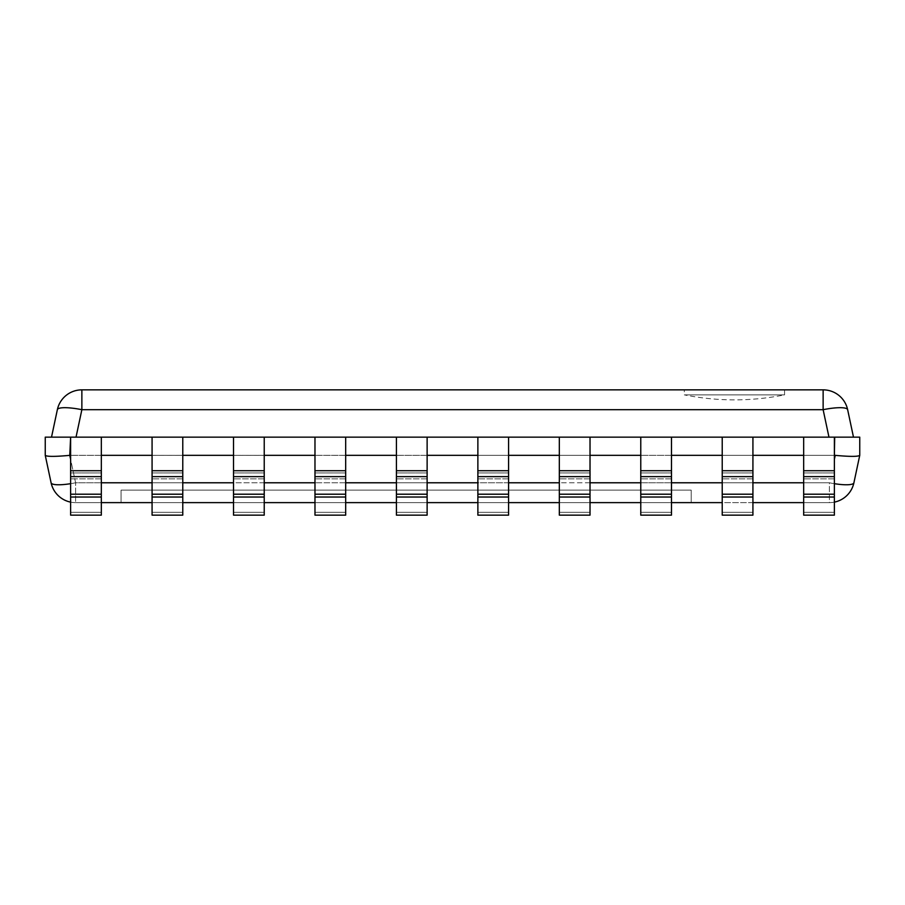<?xml version="1.0" encoding="UTF-8"?>
<svg xmlns="http://www.w3.org/2000/svg" width="905" height="905" viewBox="0 0 905 905"><rect width="100%" height="100%" fill="white"/><g stroke="black" fill="none" stroke-linecap="round" stroke-linejoin="round"><path stroke-width="0.68" stroke-dasharray="4.53 3.39" d="M823.131 389.851L823.131 409.694A25.057 5.102 168 0 1 847.646 409.694A25.057 25.057 0 0 0 823.131 389.851L81.869 389.851A25.057 25.057 0 0 0 57.354 409.694A25.057 5.102 -168 0 1 81.869 409.694L81.869 389.851M684.316 389.851L784.567 389.851L684.316 389.851L684.316 394.863L784.567 394.863A253.117 253.117 0 0 1 684.316 394.863L784.567 394.863L784.567 389.851M828.969 437.149L76.031 437.149L828.969 437.149L823.131 409.694L81.869 409.694L76.031 437.149L51.517 437.149L76.031 437.149M45.25 455.317L45.25 437.149L834.693 437.149L834.693 455.317L69.764 455.351C55.081 456.708 46.902 456.708 45.261 455.351L51.087 482.772A25.057 25.057 0 0 0 75.601 502.626L75.601 482.772L75.601 502.626L829.399 502.626A25.057 25.057 0 0 0 853.913 482.772A25.057 5.102 12 0 1 829.399 482.772L829.399 502.626L803.674 502.626M853.913 482.772L859.739 455.351L859.75 437.149L834.693 437.149M834.376 497.026L834.376 437.149L803.674 437.149L803.674 455.317L834.376 455.317L834.376 472.93L834.376 455.317L803.674 455.317L834.376 455.317L803.674 455.317L834.376 455.317L834.376 437.149L803.674 437.149L834.376 437.149L803.674 437.149L803.674 515.149L803.674 512.321L834.376 512.321L803.674 512.321L803.674 472.93L803.674 515.149L834.376 515.149L834.376 472.93L834.376 515.149L834.376 497.026L803.674 497.026M752.926 497.026L752.926 437.149L722.224 437.149L722.224 455.317L752.926 455.317L752.926 472.93L752.926 455.317L722.224 455.317L752.926 455.317L722.224 455.317L752.926 455.317L752.926 437.149L722.224 437.149L752.926 437.149L722.224 437.149L722.224 515.149L722.224 512.321L752.926 512.321L722.224 512.321L722.224 472.93L722.224 515.149L752.926 515.149L752.926 472.93L752.926 515.149L752.926 497.026L722.224 497.026M671.476 497.026L671.476 437.149L640.774 437.149L640.774 455.317L671.476 455.317L671.476 472.93L671.476 455.317L640.774 455.317L671.476 455.317L640.774 455.317L671.476 455.317L671.476 437.149L640.774 437.149L671.476 437.149L640.774 437.149L640.774 515.149L640.774 512.321L671.476 512.321L640.774 512.321L640.774 472.93L640.774 515.149L671.476 515.149L671.476 472.93L671.476 515.149L671.476 497.026L640.774 497.026M590.026 497.026L590.026 437.149L559.324 437.149L559.324 455.317L590.026 455.317L590.026 472.93L590.026 455.317L559.324 455.317L590.026 455.317L559.324 455.317L590.026 455.317L590.026 437.149L559.324 437.149L590.026 437.149L559.324 437.149L559.324 515.149L559.324 512.321L590.026 512.321L559.324 512.321L559.324 472.93L559.324 515.149L590.026 515.149L590.026 472.93L590.026 515.149L590.026 497.026L559.324 497.026M508.576 497.026L508.576 437.149L477.874 437.149L477.874 455.317L508.576 455.317L508.576 472.93L508.576 455.317L477.874 455.317L508.576 455.317L477.874 455.317L508.576 455.317L508.576 437.149L477.874 437.149L508.576 437.149L477.874 437.149L477.874 515.149L477.874 512.321L508.576 512.321L477.874 512.321L477.874 472.93L477.874 515.149L508.576 515.149L508.576 472.93L508.576 515.149L508.576 497.026L477.874 497.026M427.126 497.026L427.126 437.149L396.424 437.149L396.424 455.317L427.126 455.317L427.126 472.93L427.126 455.317L396.424 455.317L427.126 455.317L396.424 455.317L427.126 455.317L427.126 437.149L396.424 437.149L427.126 437.149L396.424 437.149L396.424 515.149L396.424 512.321L427.126 512.321L396.424 512.321L396.424 472.93L396.424 515.149L427.126 515.149L427.126 472.93L427.126 515.149L427.126 497.026L396.424 497.026M345.676 497.026L345.676 437.149L314.974 437.149L314.974 455.317L345.676 455.317L345.676 472.93L345.676 455.317L314.974 455.317L345.676 455.317L314.974 455.317L345.676 455.317L345.676 437.149L314.974 437.149L345.676 437.149L314.974 437.149L314.974 515.149L314.974 512.321L345.676 512.321L314.974 512.321L314.974 472.93L314.974 515.149L345.676 515.149L345.676 472.93L345.676 515.149L345.676 497.026L314.974 497.026M264.226 497.026L264.226 437.149L233.524 437.149L233.524 455.317L264.226 455.317L264.226 472.93L264.226 455.317L233.524 455.317L264.226 455.317L233.524 455.317L264.226 455.317L264.226 437.149L233.524 437.149L264.226 437.149L233.524 437.149L233.524 515.149L233.524 512.321L264.226 512.321L233.524 512.321L233.524 472.93L233.524 515.149L264.226 515.149L264.226 472.93L264.226 515.149L264.226 497.026L233.524 497.026M182.776 497.026L182.776 437.149L152.074 437.149L152.074 455.317L182.776 455.317L182.776 472.93L182.776 455.317L152.074 455.317L182.776 455.317L152.074 455.317L182.776 455.317L182.776 437.149L152.074 437.149L182.776 437.149L152.074 437.149L152.074 515.149L152.074 512.321L182.776 512.321L152.074 512.321L152.074 472.93L152.074 515.149L182.776 515.149L182.776 472.93L182.776 515.149L182.776 497.026L152.074 497.026M101.326 497.026L101.326 437.149L70.624 437.149L70.624 455.317L101.326 455.317L101.326 472.93L101.326 455.317L70.624 455.317L101.326 455.317L70.624 455.317L101.326 455.317L101.326 437.149L70.624 437.149L101.326 437.149L70.624 437.149L70.624 515.149L70.624 512.321L101.326 512.321L70.624 512.321L70.624 472.93L70.624 515.149L101.326 515.149L101.326 472.93L101.326 515.149L101.326 497.026L70.624 497.026M859.739 455.351C858.098 456.708 849.919 456.708 835.236 455.351L834.693 455.317M752.926 502.626L722.224 502.626M671.476 502.626L640.774 502.626M590.026 502.626L559.324 502.626M508.576 502.626L477.874 502.626M427.126 502.626L396.424 502.626M345.676 502.626L314.974 502.626M264.226 502.626L233.524 502.626M182.776 502.626L152.074 502.626M101.326 502.626L75.601 502.626A25.057 25.057 0 0 1 70.624 502.128A25.057 25.057 0 0 0 75.601 502.626M691.216 502.626L121.066 502.626L691.216 502.626L691.216 490.091L121.066 490.091L691.216 490.091L121.066 490.091L691.216 490.091L691.216 502.626L121.066 502.626L121.066 490.091L121.066 502.626L691.216 502.626L691.216 490.091L691.216 502.626M70.624 483.677A25.057 5.102 -12 0 0 75.601 482.772L829.399 482.772A25.057 5.102 12 0 0 834.376 483.677M834.376 502.128A25.057 25.057 0 0 1 829.399 502.626L829.399 482.772L803.674 482.772M803.674 455.317L803.674 472.93L834.376 472.93L803.674 472.93L803.674 437.149M722.224 455.317L722.224 472.93L752.926 472.93L722.224 472.93L722.224 437.149M640.774 455.317L640.774 472.93L671.476 472.93L640.774 472.93L640.774 437.149M559.324 455.317L559.324 472.93L590.026 472.93L559.324 472.93L559.324 437.149M477.874 455.317L477.874 472.93L508.576 472.93L477.874 472.93L477.874 437.149M396.424 455.317L396.424 472.93L427.126 472.93L396.424 472.93L396.424 437.149M314.974 455.317L314.974 472.93L345.676 472.93L314.974 472.93L314.974 437.149M233.524 455.317L233.524 472.93L264.226 472.93L233.524 472.93L233.524 437.149M152.074 455.317L152.074 472.93L182.776 472.93L152.074 472.93L152.074 437.149M70.624 455.317L70.624 472.93L101.326 472.93L70.624 472.93L70.624 437.149M834.376 455.317L834.376 437.149M752.926 455.317L752.926 437.149M671.476 455.317L671.476 437.149M590.026 455.317L590.026 437.149M508.576 455.317L508.576 437.149M427.126 455.317L427.126 437.149M345.676 455.317L345.676 437.149M264.226 455.317L264.226 437.149M182.776 455.317L182.776 437.149M101.326 455.317L101.326 437.149M121.066 502.626L121.066 490.091L121.066 502.626M70.307 437.149L70.307 455.317M69.764 455.351L75.601 482.772A25.057 5.102 -12 0 1 51.087 482.772M835.236 455.351L834.376 459.367M752.926 482.772L722.224 482.772M671.476 482.772L640.774 482.772M590.026 482.772L559.324 482.772M508.576 482.772L477.874 482.772M427.126 482.772L396.424 482.772M345.676 482.772L314.974 482.772M264.226 482.772L233.524 482.772M182.776 482.772L152.074 482.772M101.326 482.772L75.601 482.772L70.624 459.367M834.376 478.847L803.674 478.847L834.376 478.847M834.376 470.713L803.674 470.713M834.376 476.641L803.674 476.641M834.376 494.198L803.674 494.198M752.926 478.847L722.224 478.847L752.926 478.847M752.926 470.713L722.224 470.713M752.926 476.641L722.224 476.641M752.926 494.198L722.224 494.198M671.476 478.847L640.774 478.847L671.476 478.847M671.476 470.713L640.774 470.713M671.476 476.641L640.774 476.641M671.476 494.198L640.774 494.198M590.026 478.847L559.324 478.847L590.026 478.847M590.026 470.713L559.324 470.713M590.026 476.641L559.324 476.641M590.026 494.198L559.324 494.198M508.576 478.847L477.874 478.847L508.576 478.847M508.576 470.713L477.874 470.713M508.576 476.641L477.874 476.641M508.576 494.198L477.874 494.198M427.126 478.847L396.424 478.847L427.126 478.847M427.126 470.713L396.424 470.713M427.126 476.641L396.424 476.641M427.126 494.198L396.424 494.198M345.676 478.847L314.974 478.847L345.676 478.847M345.676 470.713L314.974 470.713M345.676 476.641L314.974 476.641M345.676 494.198L314.974 494.198M264.226 478.847L233.524 478.847L264.226 478.847M264.226 470.713L233.524 470.713M264.226 476.641L233.524 476.641M264.226 494.198L233.524 494.198M182.776 478.847L152.074 478.847L182.776 478.847M182.776 470.713L152.074 470.713M182.776 476.641L152.074 476.641M182.776 494.198L152.074 494.198M101.326 478.847L70.624 478.847L101.326 478.847M101.326 470.713L70.624 470.713M101.326 476.641L70.624 476.641M101.326 494.198L70.624 494.198"/><path stroke-width="1.36" d="M81.869 389.851L823.131 389.851L823.131 409.694L81.869 409.694A25.057 5.102 -168 0 0 57.354 409.694A25.057 25.057 0 0 1 81.869 389.851L81.869 409.694L76.031 437.149M823.131 389.851A25.057 25.057 0 0 1 847.646 409.694A25.057 5.102 168 0 0 823.131 409.694L828.969 437.149M853.483 437.149L847.646 409.694L853.483 437.149M803.674 494.198L834.376 494.198L834.376 515.149L803.674 515.149L803.674 470.713L834.376 470.713L834.376 437.149L859.75 437.149L859.75 455.317L853.913 482.772A25.057 25.057 0 0 1 834.376 502.128M803.674 470.713L803.674 437.149L752.926 437.149L752.926 515.149L722.224 515.149L722.224 497.026L752.926 497.026M722.224 497.026L722.224 437.149L671.476 437.149L671.476 515.149L640.774 515.149L640.774 497.026L671.476 497.026M640.774 497.026L640.774 437.149L590.026 437.149L590.026 515.149L559.324 515.149L559.324 497.026L590.026 497.026M559.324 497.026L559.324 437.149L508.576 437.149L508.576 515.149L477.874 515.149L477.874 497.026L508.576 497.026M477.874 497.026L477.874 437.149L427.126 437.149L427.126 515.149L396.424 515.149L396.424 497.026L427.126 497.026M396.424 497.026L396.424 437.149L345.676 437.149L345.676 515.149L314.974 515.149L314.974 497.026L345.676 497.026M314.974 497.026L314.974 437.149L264.226 437.149L264.226 515.149L233.524 515.149L233.524 497.026L264.226 497.026M233.524 497.026L233.524 437.149L182.776 437.149L182.776 515.149L152.074 515.149L152.074 497.026L182.776 497.026M152.074 497.026L152.074 437.149L101.326 437.149L101.326 515.149L70.624 515.149L70.624 497.026L101.326 497.026M70.624 497.026L70.624 437.149L69.764 455.351L70.624 459.367M70.624 483.677A25.057 5.102 -12 0 1 51.087 482.772A25.057 25.057 0 0 0 70.624 502.128A25.057 25.057 0 0 1 51.087 482.772L45.25 455.317L45.25 437.149L70.307 437.149M45.261 455.351C46.902 456.708 55.081 456.708 69.764 455.351M834.693 437.149L834.376 455.317M803.674 455.317L752.926 455.317M722.224 455.317L671.476 455.317M640.774 455.317L590.026 455.317M559.324 455.317L508.576 455.317M477.874 455.317L427.126 455.317M396.424 455.317L345.676 455.317M314.974 455.317L264.226 455.317M233.524 455.317L182.776 455.317M152.074 455.317L101.326 455.317M834.693 455.317L835.236 455.351C849.919 456.708 858.098 456.708 859.739 455.351M803.674 502.626L752.926 502.626M722.224 502.626L671.476 502.626M640.774 502.626L590.026 502.626M559.324 502.626L508.576 502.626M477.874 502.626L427.126 502.626M396.424 502.626L345.676 502.626M314.974 502.626L264.226 502.626M233.524 502.626L182.776 502.626M152.074 502.626L101.326 502.626M834.376 483.677A25.057 5.102 12 0 0 853.913 482.772M51.517 437.149L57.354 409.694L51.517 437.149M834.376 470.713L834.376 494.198M803.674 437.149L834.376 437.149M803.674 497.026L834.376 497.026M722.224 437.149L752.926 437.149M640.774 437.149L671.476 437.149M559.324 437.149L590.026 437.149M477.874 437.149L508.576 437.149M396.424 437.149L427.126 437.149M314.974 437.149L345.676 437.149M233.524 437.149L264.226 437.149M152.074 437.149L182.776 437.149M70.624 437.149L101.326 437.149M835.236 455.351L834.376 459.367M803.674 482.772L752.926 482.772M722.224 482.772L671.476 482.772M640.774 482.772L590.026 482.772M559.324 482.772L508.576 482.772M477.874 482.772L427.126 482.772M396.424 482.772L345.676 482.772M314.974 482.772L264.226 482.772M233.524 482.772L182.776 482.772M152.074 482.772L101.326 482.772M803.674 476.641L834.376 476.641M722.224 470.713L752.926 470.713M722.224 476.641L752.926 476.641M722.224 494.198L752.926 494.198M640.774 470.713L671.476 470.713M640.774 476.641L671.476 476.641M640.774 494.198L671.476 494.198M559.324 470.713L590.026 470.713M559.324 476.641L590.026 476.641M559.324 494.198L590.026 494.198M477.874 470.713L508.576 470.713M477.874 476.641L508.576 476.641M477.874 494.198L508.576 494.198M396.424 470.713L427.126 470.713M396.424 476.641L427.126 476.641M396.424 494.198L427.126 494.198M314.974 470.713L345.676 470.713M314.974 476.641L345.676 476.641M314.974 494.198L345.676 494.198M233.524 470.713L264.226 470.713M233.524 476.641L264.226 476.641M233.524 494.198L264.226 494.198M152.074 470.713L182.776 470.713M152.074 476.641L182.776 476.641M152.074 494.198L182.776 494.198M70.624 470.713L101.326 470.713M70.624 476.641L101.326 476.641M70.624 494.198L101.326 494.198"/></g></svg>
